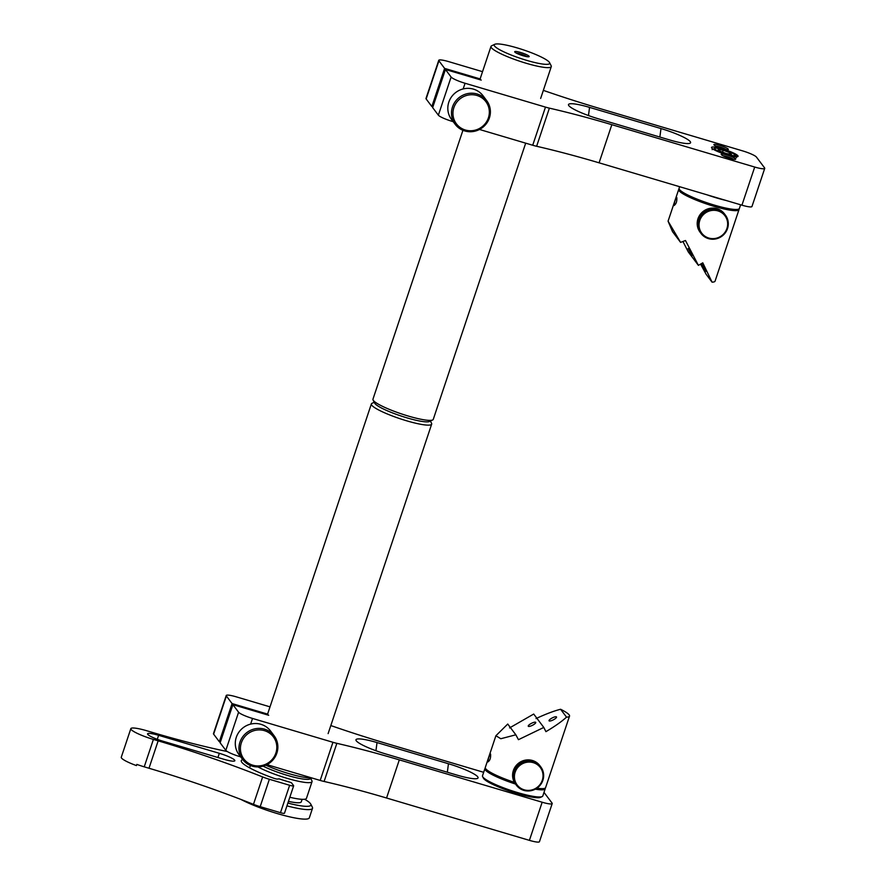 <?xml version="1.0" encoding="UTF-8"?>
<svg xmlns="http://www.w3.org/2000/svg" width="886" height="886" viewBox="0 0 886 886"><rect width="100%" height="100%" fill="white"/><g stroke="black" fill="none" stroke-linecap="round" stroke-linejoin="round"><path stroke-width="1.33" d="M287.884 803.07A38.153 5.892 18.5 0 0 310.753 804.089L312.359 807.212A40.701 6.28 -161.5 0 1 312.514 808.298A40.701 6.28 -161.5 0 1 286.942 805.861M241.103 799.515A40.701 6.28 18.5 0 0 242.531 800.257A40.701 6.28 18.5 0 0 284.007 815.452A40.701 6.28 18.5 0 0 309.325 817.833L312.514 808.298M310.753 804.089A38.153 5.892 18.5 0 0 304.64 799.25M288.448 801.365A27.987 4.319 18.5 0 0 301.251 801.874L302.115 799.327M310.776 778.561L311.927 780.787A31.796 4.906 -161.5 0 1 312.049 781.64A31.796 4.906 -161.5 0 1 292.269 779.78A31.796 4.906 -161.5 0 1 259.864 767.907A31.796 4.906 -161.5 0 1 257.981 766.922M289.822 797.256A31.796 4.906 18.5 0 0 306.467 798.319L312.049 781.64M311.961 777.986L309.867 779.004A29.249 4.519 18.5 0 1 290.652 776.313A29.249 4.519 18.5 0 1 263.131 766.168A29.249 4.519 18.5 0 0 294.185 777.243A29.249 4.519 18.5 0 0 310.41 777.897M374.556 402.776A29.249 4.519 18.5 0 0 375.287 403.95A29.249 4.519 18.5 0 0 406.43 417.694A29.249 4.519 18.5 0 0 430.042 420.374M374.224 402.255L371.976 403.34A31.796 4.906 18.5 0 0 371.367 403.95A31.796 4.906 18.5 0 0 372.142 405.666A31.796 4.906 18.5 0 0 404.26 420.075A31.796 4.906 18.5 0 0 431.67 424.128A31.796 4.906 18.5 0 0 431.548 423.275L430.408 421.049M265.8 765.205A31.796 4.906 18.5 0 0 311.462 777.842M234.668 760.166A13.988 2.16 18.5 0 0 219.329 753.31L158.616 735.314A13.988 2.16 18.5 0 0 147.585 733.841A13.988 2.16 18.5 0 0 163.09 741.25L223.815 759.258A13.988 2.16 18.5 0 0 234.845 760.72A13.988 2.16 18.5 0 0 234.668 760.166M144.23 766.833L153.4 739.422A20.356 3.145 -161.5 0 1 130.84 728.646L121.271 757.253A20.356 3.145 -161.5 0 0 136.444 765.593L136.843 764.396A20.356 3.145 -161.5 0 0 144.23 766.833L148.992 768.251A197.434 30.478 -161.5 0 1 253.474 804.344A12.714 1.96 -161.5 0 0 260.196 806.67L280.474 812.683A5.083 0.786 -161.5 0 0 284.484 813.215L293.654 785.816A5.083 0.786 -161.5 0 0 293.587 785.605L291.527 782.859L289.999 782.205A34.344 5.305 -161.5 0 1 279.245 778.905L277.772 778.993A3.821 0.587 -161.5 0 1 273.464 778.141A41.974 6.479 -161.5 0 1 241.291 760.62A41.974 6.479 -161.5 0 1 242.72 759.59M293.654 785.816A5.083 0.786 -161.5 0 1 289.644 785.273L269.366 779.27A12.714 1.96 -161.5 0 1 262.644 776.944A197.434 30.478 -161.5 0 0 158.162 740.84L153.4 739.422M227.303 751.527A197.434 30.478 -161.5 0 1 151.65 732.19L146.888 730.784A20.356 3.145 -161.5 0 0 130.84 728.646M514.799 52.03A7.631 1.174 -161.5 0 1 514.733 51.92A7.631 1.174 -161.5 0 1 520.924 52.584A7.631 1.174 -161.5 0 1 529.075 56.25A7.631 1.174 -161.5 0 1 529.031 56.704A7.631 1.174 -161.5 0 1 521.81 55.342A7.631 1.174 -161.5 0 1 514.799 52.03M516.361 53.116A6.357 0.986 -161.5 0 1 521.854 54.4A6.357 0.986 -161.5 0 1 527.015 56.682M549.298 62.219A29.249 4.519 -161.5 0 1 549.564 62.64A29.249 4.519 -161.5 0 1 525.808 60.104A29.249 4.519 -161.5 0 1 494.576 46.05A29.249 4.519 -161.5 0 1 494.765 44.3A29.249 4.519 -161.5 0 1 522.408 49.538A29.249 4.519 -161.5 0 1 549.298 62.219M549.564 62.64L551.17 65.763A31.796 4.906 -161.5 0 1 551.291 66.605A31.796 4.906 -161.5 0 1 522.995 62.286A31.796 4.906 -161.5 0 1 491.409 47.733A31.796 4.906 -161.5 0 1 490.988 46.426A31.796 4.906 -161.5 0 1 491.597 45.828L494.765 44.3M525.686 143.155L433.265 419.355A31.796 4.906 -161.5 0 1 432.656 419.964A31.796 4.906 -161.5 0 1 402.598 414.271A31.796 4.906 -161.5 0 1 373.383 400.483A31.796 4.906 -161.5 0 1 373.084 400.029A31.796 4.906 -161.5 0 1 372.962 399.176L462.924 130.297M432.656 419.964L429.488 421.492A29.249 4.519 -161.5 0 1 401.845 416.254A29.249 4.519 -161.5 0 1 374.955 403.562A29.249 4.519 -161.5 0 1 374.689 403.152L373.084 400.029M486.68 100.605L483.025 95.743A19.713 19.005 143 0 0 482.682 95.311A19.713 19.005 143 0 0 455.614 92.598A19.713 19.005 143 0 0 451.528 119.466L455.194 124.328A19.713 19.005 -37 0 1 459.269 97.46A19.713 19.005 -37 0 1 486.348 100.173A19.713 19.005 -37 0 1 486.68 100.605A19.713 19.005 -37 0 1 482.604 127.473A19.713 19.005 -37 0 1 455.526 124.771A19.713 19.005 -37 0 1 455.194 124.328M456.733 124.25A18.44 17.775 143 0 0 482.261 126.609A18.44 17.775 143 0 0 485.55 101.237A18.44 17.775 143 0 0 460.022 98.867A18.44 17.775 143 0 0 456.733 124.25M515.497 784.044A31.796 4.906 -161.5 0 1 484.897 768.638A31.796 4.906 -161.5 0 1 485.34 768.129M484.897 768.638L482.505 775.782A31.796 4.906 18.5 0 0 482.626 776.634A31.796 4.906 18.5 0 0 517.745 792.627A31.796 4.906 18.5 0 0 542.199 796.569A31.796 4.906 18.5 0 0 542.808 795.96L545.2 788.817A31.796 4.906 -161.5 0 1 535.354 789.171M542.199 796.569L540.615 797.334A30.523 4.707 -161.5 0 1 517.136 793.546A30.523 4.707 -161.5 0 1 483.435 778.196L482.626 776.634M545.156 788.141A31.796 4.906 -161.5 0 1 545.2 788.817M528.3 726.254A4.197 1.096 -27.1 0 0 532.586 725.235A4.197 1.096 -27.1 0 0 535.742 722.389A4.197 1.096 -27.1 0 0 535.709 722.345A4.197 1.096 -27.1 0 0 531.412 723.364A4.197 1.096 -27.1 0 0 528.266 726.221A4.197 1.096 -27.1 0 0 528.3 726.254M490.589 754.052C490.855 757.907 489.98 760.531 487.953 761.916C488.252 758.228 489.127 755.614 490.589 754.052L490.467 753.964M509.594 727.904L533.704 714.05L543.794 727.439L518.454 739.677L515.84 734.804L500.8 738.736L495.905 735.734L507.733 724.039L515.84 734.804M495.905 735.734L485.295 767.442A31.796 4.906 18.5 0 0 514.389 782.36M549.076 720.839A4.197 1.096 -27.1 0 0 553.373 719.82A4.197 1.096 -27.1 0 0 556.519 716.973A4.197 1.096 -27.1 0 0 556.497 716.929A4.197 1.096 -27.1 0 0 552.199 717.948A4.197 1.096 -27.1 0 0 549.054 720.805A4.197 1.096 -27.1 0 0 549.076 720.839M536.982 788.175A31.796 4.906 18.5 0 0 545.599 787.621L569.521 716.121A31.796 4.906 18.5 0 0 560.594 709.265L566.519 717.139A31.796 4.906 18.5 0 0 569.521 716.121M566.519 717.139C561.802 721.481 554.935 726.321 545.92 731.659L543.794 727.439M536.052 718.568C545.698 714.061 553.883 710.96 560.594 709.265M688.145 248.501L691.955 255.821L688.145 248.501M674.168 205.386C674.467 201.698 675.342 199.073 676.804 197.523C677.07 201.377 676.195 203.99 674.168 205.386L674.301 205.474M680.603 242.387L672.496 231.623L668.077 221.168L680.603 242.387L685.476 240.516L698.401 265.357L702.786 262.832L712.056 282.158L706.131 274.283L700.56 264.128M738.946 208.963A31.796 4.906 -161.5 0 1 738.99 209.639A31.796 4.906 -161.5 0 1 713.928 206.305A31.796 4.906 -161.5 0 1 678.687 189.46A31.796 4.906 -161.5 0 1 679.13 188.951M698.401 265.357L688.311 251.967L682.951 241.501M701.878 264.15L705.688 271.47L701.878 264.15M738.99 209.639L715.068 281.139A31.796 4.906 -161.5 0 1 712.056 282.158M738.78 209.052L737.196 209.816A30.523 4.707 -161.5 0 1 713.717 206.028A30.523 4.707 -161.5 0 1 680.005 190.678L679.208 189.117A31.796 4.906 18.5 0 0 714.326 205.109A31.796 4.906 18.5 0 0 738.78 209.052A31.796 4.906 18.5 0 0 739.389 208.454L740.618 204.788M725.734 200.38A31.796 4.906 -161.5 0 1 716.719 197.966A31.796 4.906 -161.5 0 1 707.183 194.876M679.606 186.702L679.086 188.275A31.796 4.906 18.5 0 0 679.208 189.117M448.46 763.743A26.713 4.12 -161.5 0 1 477.731 776.834A26.713 4.12 -161.5 0 1 477.543 778.395A26.713 4.12 -161.5 0 1 456.999 775.095L385.576 753.908A26.713 4.12 -161.5 0 1 356.072 740.474A26.713 4.12 -161.5 0 1 377.026 742.568L448.46 763.743L447.33 772.227M267.627 714.958L267.893 714.194L232.077 703.573L219.318 741.715L213.626 734.151A12.714 1.96 -161.5 0 1 213.46 733.641L226.229 695.51A12.714 1.96 18.5 0 0 226.384 696.008L213.626 734.151M232.077 703.573L226.384 696.008M270.008 706.851L236.252 696.839A12.714 1.96 18.5 0 0 226.229 695.51M483.667 772.304L387.104 743.664A203.503 31.409 -161.5 0 1 330.821 725.556M552.199 803.569L539.441 841.7A12.714 1.96 -161.5 0 1 529.407 840.36L542.166 802.229A12.714 1.96 18.5 0 0 552.199 803.569A12.714 1.96 18.5 0 0 552.044 803.059L544.004 792.394M529.407 840.36L386.551 798.009A203.503 31.409 18.5 0 0 324.099 781.463A12.714 1.96 -161.5 0 1 320.189 780.433L266.963 764.651M542.166 802.229L399.309 759.867A203.503 31.409 18.5 0 0 336.857 743.332L324.099 781.463M320.189 780.433L332.948 742.291A12.714 1.96 18.5 0 0 336.857 743.332M240.649 756.843L239.763 756.589A12.714 1.96 -161.5 0 1 225.83 750.353L220.127 742.789L232.896 704.658L268.702 715.279M332.948 742.291L252.532 718.446L250.627 724.117M225.83 750.353L238.589 712.222A12.714 1.96 18.5 0 0 252.532 718.446M238.589 712.222L232.896 704.658M219.318 741.715L220.381 742.025M508.774 789.814A7.631 1.174 18.5 0 0 516.937 793.491A7.631 1.174 18.5 0 0 523.117 794.133M274.151 735.79L270.496 730.928A19.713 19.005 143 0 0 250.937 724.039A19.713 19.005 143 0 0 238.999 754.65L242.664 759.512A19.713 19.005 -37 0 1 254.603 728.901A19.713 19.005 -37 0 1 274.151 735.79A19.713 19.005 -37 0 1 262.212 766.401A19.713 19.005 -37 0 1 242.664 759.512M255.046 730.385A18.44 17.775 143 0 0 240.759 752.07A18.44 17.775 143 0 0 262.167 765.46A18.44 17.775 143 0 0 276.465 743.775A18.44 17.775 143 0 0 255.046 730.385M660.989 128.559A26.713 4.12 -161.5 0 1 690.26 141.649A26.713 4.12 -161.5 0 1 690.072 143.211A26.713 4.12 -161.5 0 1 669.528 139.91L598.105 118.724A26.713 4.12 -161.5 0 1 568.602 105.29A26.713 4.12 -161.5 0 1 589.555 107.383L660.989 128.559L659.86 137.031M713.983 144.905A7.631 1.174 18.5 0 0 721.547 148.394A7.631 1.174 18.5 0 0 728.358 149.446A7.631 1.174 18.5 0 0 728.27 149.136A7.631 1.174 18.5 0 0 720.695 145.647A7.631 1.174 18.5 0 0 713.883 144.595A7.631 1.174 18.5 0 0 713.983 144.905M721.304 154.629A7.631 1.174 18.5 0 0 728.879 158.118A7.631 1.174 18.5 0 0 735.69 159.17A7.631 1.174 18.5 0 0 735.59 158.86A7.631 1.174 18.5 0 0 728.026 155.371A7.631 1.174 18.5 0 0 721.215 154.319A7.631 1.174 18.5 0 0 721.304 154.629M711.691 147.995A13.988 2.16 18.5 0 0 725.568 154.408A13.988 2.16 18.5 0 0 738.049 156.324A13.988 2.16 18.5 0 0 737.883 155.77A13.988 2.16 18.5 0 0 724.006 149.357A13.988 2.16 18.5 0 0 711.513 147.441A13.988 2.16 18.5 0 0 711.691 147.995M480.168 79.773L480.422 79.009L444.606 68.388L431.847 106.53L426.155 98.966A12.714 1.96 -161.5 0 1 426 98.457L438.758 60.326A12.714 1.96 18.5 0 0 438.913 60.824L426.155 98.966M444.606 68.388L438.913 60.824M482.538 71.666L448.781 61.655A12.714 1.96 18.5 0 0 438.758 60.326M764.729 168.384L751.97 206.516A12.714 1.96 -161.5 0 1 741.936 205.175L754.706 167.044A12.714 1.96 18.5 0 0 764.729 168.384A12.714 1.96 18.5 0 0 764.574 167.875L756.434 157.066A12.714 1.96 18.5 0 0 742.49 150.841L599.634 108.48A203.503 31.409 -161.5 0 1 543.351 90.372M741.936 205.175L599.08 162.825A203.503 31.409 18.5 0 0 536.628 146.279A12.714 1.96 -161.5 0 1 532.719 145.249L479.492 129.467M754.706 167.044L611.838 124.682A203.503 31.409 18.5 0 0 549.386 108.147L536.628 146.279M532.719 145.249L545.477 107.106A12.714 1.96 18.5 0 0 549.386 108.147M453.178 121.659L452.303 121.404A12.714 1.96 -161.5 0 1 438.36 115.169L432.656 107.605L445.425 69.473L481.231 80.094M545.477 107.106L465.061 83.262L463.156 88.932M438.36 115.169L451.118 77.038A12.714 1.96 18.5 0 0 465.061 83.262M451.118 77.038L445.425 69.473M431.847 106.53L432.922 106.841M513.725 778.905A14.497 13.977 -37 0 1 513.426 777.631M513.282 776.668A14.497 13.977 -37 0 1 514.567 769.037M514.821 768.505A14.497 13.977 -37 0 1 515.829 766.844M516.106 766.468A14.497 13.977 -37 0 1 516.859 765.526M517.446 764.906A14.497 13.977 -37 0 1 519.362 763.267M519.584 763.112A14.497 13.977 -37 0 1 521.522 761.971M521.677 761.894A14.497 13.977 -37 0 1 523.061 761.318M523.947 761.03A14.497 13.977 -37 0 1 525.509 760.664M527.314 760.465A14.497 13.977 -37 0 1 528.045 760.454M529.684 760.542A14.497 13.977 -37 0 1 531.091 760.786M537.448 763.455L537.514 763.189A15.261 14.719 143 0 0 515.951 784.597M537.813 764.983A14.497 13.977 143 0 0 517.668 767.63A14.497 13.977 143 0 0 519.65 787.499A14.497 13.977 143 0 0 539.784 784.841A14.497 13.977 143 0 0 537.813 764.983M539.22 764.972L540.227 766.191A15.261 14.719 -37 0 1 518.72 787.665A15.261 14.719 -37 0 1 534.269 762.06A15.261 14.719 -37 0 1 539.674 765.582L538.411 764.374M514.821 782.571L514.312 781.275M539.674 765.582A15.261 14.719 -37 0 1 540.227 766.191L540.216 766.168A15.261 14.719 143 0 0 537.514 763.189L538.5 764.485M530.094 759.989L529.33 761.041M528.588 761.174L527.613 759.878L526.904 761.273M525.963 760.022L526.937 761.318M526.107 761.462L525.132 760.166M528.455 759.867L529.429 761.163M531.223 761.307L530.913 760.122L531.888 761.417M533.483 761.805L532.508 760.509L531.766 761.24M533.294 760.764L534.269 762.06M513.592 777.853L512.617 776.557M512.573 775.726L513.548 777.022M524.7 761.816L523.526 760.587L524.501 761.882M523.692 762.159L522.718 760.864M517.114 764.474L518.1 765.77M517.513 766.39L516.527 765.083M517.214 766.722L515.486 766.39L516.46 767.686M523.427 762.259A10.178 9.812 143 0 0 522.519 762.525M522.064 762.691A10.178 9.812 143 0 0 520.403 763.522M519.838 763.898A10.178 9.812 143 0 0 517.956 765.582M515.885 768.539L514.19 768.527L515.165 769.823M537.846 763.976L536.362 762.935M535.465 762.325L536.484 763.101M535.764 762.702L534.779 761.406L534.136 761.882M522.596 762.625L521.189 761.528L522.164 762.824M520.614 763.721L519.041 762.835L520.016 764.131M723.485 213.005L723.718 212.95A15.261 14.719 143 0 0 722.577 211.809L723.552 213.105A15.261 14.719 -37 0 1 724.693 214.246L723.718 212.95A15.261 14.719 143 0 1 724.25 213.581L725.224 214.877A15.261 14.719 -37 0 1 702.897 235.521A15.261 14.719 -37 0 1 698.334 227.115A14.497 13.977 -37 0 1 697.935 225.177M697.858 224.479A14.497 13.977 -37 0 1 699.453 216.716M705.688 211.665L704.16 210.724A15.261 14.719 143 0 0 700.571 232.83M699.043 225.21A14.497 13.977 143 0 0 713.584 238.622A14.497 13.977 143 0 0 727.661 223.737A14.497 13.977 143 0 0 713.108 210.325A14.497 13.977 143 0 0 699.043 225.21M697.36 225.819L698.334 227.115A15.261 14.719 -37 0 1 700.937 216.118L699.962 214.822M701.568 212.884L702.077 214.412L700.472 214.135L701.446 215.431A15.261 14.719 -37 0 1 704.436 212.518L703.462 211.222M700.261 232.453L701.236 233.749M698.921 230.426L699.896 231.722M700.305 232.431L699.331 231.135M698.489 227.935L697.515 226.628M700.937 216.118A15.261 14.719 -37 0 1 701.446 215.431A10.178 9.812 143 0 1 704.248 212.275M704.16 210.724L705.134 212.02A15.261 14.719 -37 0 1 706.563 211.178L705.588 209.871A15.261 14.719 143 0 0 704.16 210.724M704.436 212.518A15.261 14.719 -37 0 1 705.134 212.02M707.715 210.635L706.352 209.506L707.338 210.802A15.261 14.719 -37 0 1 708.878 210.192L707.903 208.897A15.261 14.719 143 0 0 705.588 209.871M706.563 211.178A15.261 14.719 -37 0 1 707.338 210.802M708.722 208.653L709.697 209.949A15.261 14.719 -37 0 1 711.314 209.594L710.339 208.299A15.261 14.719 143 0 0 707.903 208.897M708.878 210.192A15.261 14.719 -37 0 1 709.697 209.949M711.181 208.188L712.156 209.484A15.261 14.719 -37 0 1 713.806 209.395L712.831 208.099A15.261 14.719 143 0 0 710.339 208.299M711.314 209.594A15.261 14.719 -37 0 1 712.156 209.484M718.502 210.17L718.457 209.218A15.261 14.719 143 0 0 713.662 208.121L714.648 209.417A15.261 14.719 -37 0 1 716.276 209.605L715.301 208.31L714.537 209.284M713.662 208.121A15.261 14.719 143 0 0 712.831 208.099M713.806 209.395A15.261 14.719 -37 0 1 714.648 209.417M716.121 208.476L717.095 209.772A15.261 14.719 -37 0 1 720.894 211.211L719.919 209.916L719.299 210.336M716.276 209.605A15.261 14.719 -37 0 1 717.095 209.772M720.639 210.336L721.614 211.632A15.261 14.719 -37 0 1 722.932 212.574L721.957 211.267A15.261 14.719 143 0 0 718.457 209.218L719.432 210.514M720.894 211.211A15.261 14.719 -37 0 1 721.614 211.632M722.577 211.809A15.261 14.719 143 0 0 721.957 211.267L721.492 211.477M722.932 212.574A15.261 14.719 -37 0 1 723.552 213.105M724.693 214.246A15.261 14.719 -37 0 1 725.224 214.877M699.718 216.228A14.497 13.977 -37 0 1 700.305 215.276M701.756 213.46A14.497 13.977 -37 0 1 703.783 211.643M704.68 211.023A14.497 13.977 -37 0 1 705.92 210.314M706.829 209.882A14.497 13.977 -37 0 1 708.257 209.351M709.077 209.129A14.497 13.977 -37 0 1 710.727 208.808M711.58 208.719A14.497 13.977 -37 0 1 713.274 208.697M714.149 208.764A14.497 13.977 -37 0 1 714.869 208.863M716.73 209.284A14.497 13.977 -37 0 1 718.491 209.949M706.452 211.023A10.178 9.812 143 0 0 705.511 211.466M700.793 216.328L699.087 216.228L700.062 217.524M698.179 225.498L697.204 224.202L698.168 224.601M699.209 230.26L698.766 228.998M729.876 152.724L731.459 154.408L726.376 153.566L719.698 151.041L718.114 149.357L723.197 150.199L729.876 152.724L729.422 154.064M722.555 152.126L723.197 150.199M717.726 147.01L723.607 148.992M725.047 156.733L730.939 158.716M217.934 757.508L219.329 753.31M280.474 812.683L289.644 785.273M260.196 806.67L269.366 779.27M253.474 804.344L262.644 776.944M148.992 768.251L158.162 740.84M157.276 739.312L158.616 735.314M399.309 759.867L386.551 798.009M239.973 755.957L239.763 756.589M375.941 750.741L377.026 742.568M611.838 124.682L599.08 162.825M452.513 120.773L452.303 121.404M588.47 115.545L589.555 107.383M717.295 150.642A10.809 1.672 18.5 0 0 731.803 155.449A10.809 1.672 18.5 0 0 732.279 153.123A10.809 1.672 18.5 0 0 717.76 148.316A10.809 1.672 18.5 0 0 717.295 150.642M725.966 149.524A6.047 0.93 18.5 0 0 724.914 148.903A6.047 0.93 18.5 0 0 715.755 146.101M733.287 159.247A6.047 0.93 18.5 0 0 732.235 158.627A6.047 0.93 18.5 0 0 723.076 155.825M250.395 765.482L249.597 767.852M267.805 713.44L371.367 403.95M328.119 733.619L431.67 424.128M551.291 66.605L540.648 98.435M490.988 46.426L480.334 78.256M668.077 221.168L678.687 189.46M736.255 157.708C737.052 156.368 735.812 154.873 732.545 153.212C726.42 150.354 720.761 148.615 715.545 147.995L712.122 149.634M726.077 149.546L715.655 146.046M733.409 159.258L722.976 155.77"/></g></svg>
